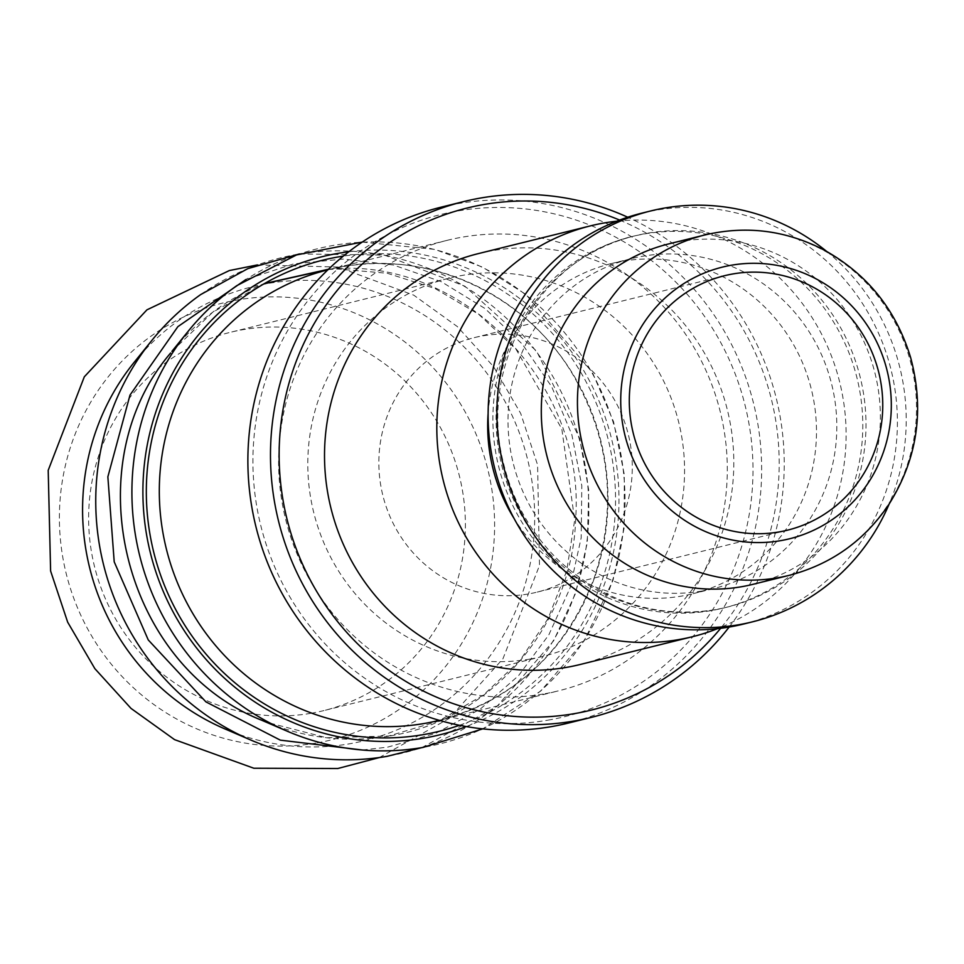 <?xml version="1.0" encoding="UTF-8"?>
<svg xmlns="http://www.w3.org/2000/svg" width="964" height="964" viewBox="0 0 964 964"><rect width="100%" height="100%" fill="white"/><g stroke="black" fill="none" stroke-linecap="round" stroke-linejoin="round"><path stroke-width="0.72" stroke-dasharray="4.82 3.62" d="M619.623 220.069A258.593 249.495 -103.9 0 1 720.65 628.299M729.146 627.058A265.678 256.34 76.1 0 0 627.721 217.213M440.934 207.212A265.678 256.34 -103.9 0 1 753.595 403.53A265.678 256.34 -103.9 0 1 568.591 723.012M478.325 253.616A211.658 204.211 -103.9 0 1 727.398 410.013A211.658 204.211 -103.9 0 1 580.015 664.533M547.853 720.18A258.593 249.495 76.1 0 0 693.526 301.792A258.593 249.495 76.1 0 0 267.486 374.707A258.593 249.495 76.1 0 0 547.853 720.18M543.238 694.02A232.023 223.865 -103.9 0 1 283.814 511.366A232.023 223.865 -103.9 0 1 447.212 240.325A232.023 223.865 -103.9 0 1 720.265 411.785A232.023 223.865 -103.9 0 1 558.698 690.79A232.023 223.865 -103.9 0 1 543.238 694.02M362.488 750.028L387.733 747.124L435.969 733.218L480.253 709.106L518.427 675.8L548.817 634.878L570.013 588.148L581.196 537.707L581.798 485.736L571.833 434.595L551.661 386.66L522.211 344.028L484.916 308.468L441.283 281.693L393.384 265.004L343.497 259.051L293.683 263.895L245.941 279.5M236.867 285.609A255.014 246.037 -103.9 0 1 605.934 402.096A255.014 246.037 -103.9 0 1 422.738 747.462M668.715 243.904A175.352 169.182 -103.9 0 1 875.059 373.478A175.352 169.182 -103.9 0 1 752.956 584.329M826.751 251.483A211.658 204.211 -103.9 0 1 889.218 503.919M641.916 213.128A211.658 204.211 -103.9 0 1 890.989 369.525A211.658 204.211 -103.9 0 1 743.606 624.045M711.058 610.634A191.282 184.558 -103.9 0 1 497.183 460.045A191.282 184.558 -103.9 0 1 631.89 236.59A191.282 184.558 -103.9 0 1 856.996 377.948A191.282 184.558 -103.9 0 1 723.795 607.971A191.282 184.558 -103.9 0 1 711.058 610.634M701.937 591.04A170.038 164.049 -103.9 0 1 511.824 457.189A170.038 164.049 -103.9 0 1 631.577 258.569A170.038 164.049 -103.9 0 1 831.667 384.214A170.038 164.049 -103.9 0 1 713.264 588.679A170.038 164.049 -103.9 0 1 701.937 591.04M488.109 413.532A170.038 164.049 -103.9 0 1 611.236 263.606A170.038 164.049 -103.9 0 1 811.339 389.239A170.038 164.049 -103.9 0 1 692.935 593.704A170.038 164.049 -103.9 0 1 681.608 596.077A170.038 164.049 -103.9 0 1 514.089 518.499M616.695 221.202A211.658 204.211 -103.9 0 1 839.704 382.226A211.658 204.211 -103.9 0 1 717.529 628.673M200.705 294.562A255.014 246.037 -103.9 0 1 569.748 410.953A255.014 246.037 -103.9 0 1 386.781 756.379M134.104 362.38A233.794 225.576 -103.9 0 1 503.521 398.807A233.794 225.576 -103.9 0 1 349.221 743.859A233.794 225.576 -103.9 0 1 224.793 728.868M316.072 743.075A225.058 217.141 -103.9 0 1 72.071 442.404A225.058 217.141 -103.9 0 1 442.862 378.948A225.058 217.141 -103.9 0 1 316.072 743.075M310.83 713.312A194.824 187.98 -103.9 0 1 92.99 559.939A194.824 187.98 -103.9 0 1 230.191 332.351A194.824 187.98 -103.9 0 1 459.479 476.324A194.824 187.98 -103.9 0 1 323.808 710.601A194.824 187.98 -103.9 0 1 310.83 713.312M530.007 659.075A194.824 187.98 -103.9 0 1 312.167 505.702A194.824 187.98 -103.9 0 1 449.369 278.114A194.824 187.98 -103.9 0 1 678.656 422.075A194.824 187.98 -103.9 0 1 542.985 656.364A194.824 187.98 -103.9 0 1 530.007 659.075M528.32 593.969A131.068 126.453 -103.9 0 1 381.78 490.784A131.068 126.453 -103.9 0 1 474.083 337.689A131.068 126.453 -103.9 0 1 628.323 434.535A131.068 126.453 -103.9 0 1 537.056 592.137A131.068 126.453 -103.9 0 1 528.32 593.969M327.808 269.884A232.023 223.865 -103.9 0 1 327.917 269.86A232.023 223.865 -103.9 0 1 600.958 441.307A232.023 223.865 -103.9 0 1 439.391 720.313A232.023 223.865 -103.9 0 1 439.295 720.337M459.442 725.289A242.651 234.119 76.1 0 0 608.2 439.512A242.651 234.119 76.1 0 0 343.341 256.111M348.775 251.785A246.194 237.542 -103.9 0 1 611.525 438.692A246.194 237.542 -103.9 0 1 466.275 726.567M388.866 736.086C346.895 743.039 305.913 738.352 265.944 722.06M263.931 283.862L212.863 312.107L171.99 351.306C197.03 320.602 227.841 298.021 264.425 283.585M328.483 269.245C459.708 255.315 585.594 381.31 575.689 517.861C573.194 624.552 491.17 720.397 389.046 736.062M789.106 575.375A175.352 169.182 76.1 0 0 911.209 364.525A175.352 169.182 76.1 0 0 704.865 234.963M714.252 609.838A191.282 184.558 -103.9 0 1 500.364 459.25A191.282 184.558 -103.9 0 1 635.083 235.806A191.282 184.558 -103.9 0 1 860.189 377.153A191.282 184.558 -103.9 0 1 726.989 607.175A191.282 184.558 -103.9 0 1 714.252 609.838M447.212 240.325L327.917 269.86C419.629 245.627 524.296 290.598 573.628 375.876C610.501 440.705 617.297 508.221 594.017 578.412C565.398 652.423 513.86 699.719 439.391 720.313L558.698 690.79M328.242 269.474L337.508 269.028L387.251 273.246L435.101 288.561L478.734 314.336L516.053 349.257L561.807 428.884L574.701 520.066L566.687 570.893L548.154 618.478L519.933 660.521L483.446 695.032L438.415 721.18L388.661 736.026L326.579 737.761L266.04 722.108M631.89 236.59L635.083 235.806C542.166 255.978 478.06 363.006 503.244 462.154C512.354 500.473 530.754 533.152 558.445 560.18C604.006 601.994 656.038 618.514 714.553 609.778L723.795 607.971M631.577 258.569L611.236 263.606M713.264 588.679L692.935 593.704M362.259 242.085L434.872 249.399L482.482 267.1L525.766 294.321L592.426 372.478L613.586 421.834L624.298 474.505L624.106 528.152L613.008 580.376L584.208 640.771L540.84 690.947L482.723 728.868M421.702 747.666L497.002 706.383L553.613 640.795L575.412 593.667L587.293 542.768L588.739 490.29L579.689 438.439L536.502 351.004L464.841 286.188L384.672 255.171L299.515 253.918M257.424 264.919L337.954 267.052L413.749 295.165L457.406 326.627L493.592 366.682L520.717 413.496L537.599 464.961L539.466 565.555L502.931 658.798L449.152 718.445L379.334 757.559M449.369 278.114L230.191 332.351M542.985 656.364L323.808 710.601M724.542 275.704L474.083 337.689M787.516 530.164L537.056 592.137"/><path stroke-width="1.45" d="M720.65 628.299A258.593 249.495 -103.9 0 1 574.062 713.697A258.593 249.495 -103.9 0 1 280.259 430.354A258.593 249.495 -103.9 0 1 619.623 220.069M627.721 217.213A265.678 256.34 76.1 0 0 463.539 201.621A265.678 256.34 76.1 0 0 276.439 511.968A265.678 256.34 76.1 0 0 573.484 721.12A265.678 256.34 76.1 0 0 591.185 717.421A265.678 256.34 76.1 0 0 729.146 627.058M591.185 717.421L568.591 723.012A265.678 256.34 -103.9 0 1 550.89 726.711A265.678 256.34 -103.9 0 1 253.833 517.56A265.678 256.34 -103.9 0 1 440.934 207.212L463.539 201.621M717.529 628.673A211.658 204.211 -103.9 0 1 692.309 636.746L580.015 664.533A211.658 204.211 -103.9 0 1 565.916 667.474A211.658 204.211 -103.9 0 1 329.266 500.858A211.658 204.211 -103.9 0 1 478.325 253.616L590.619 225.829A211.658 204.211 -103.9 0 1 616.695 221.202M245.941 279.5L177.858 326.663L129.995 395.083L107.86 476.831L114.21 561.831L148.263 639.951L205.935 701.888L280.331 740.147L362.488 750.028M422.738 747.462A255.014 246.037 -103.9 0 1 351.498 748.847A255.014 246.037 -103.9 0 1 287.019 731.11A255.014 246.037 -103.9 0 1 188.101 331.363A255.014 246.037 -103.9 0 1 236.867 285.609L296.526 254.93L362.259 242.085M789.106 575.375L752.956 584.329A175.352 169.182 -103.9 0 1 741.28 586.775A175.352 169.182 -103.9 0 1 545.226 448.73A175.352 169.182 -103.9 0 1 668.715 243.904L704.865 234.963A175.352 169.182 76.1 0 0 581.376 439.789A175.352 169.182 76.1 0 0 777.43 577.822A175.352 169.182 76.1 0 0 789.106 575.375C831.209 564.386 864.527 540.647 889.061 504.16C917.463 458.828 924.669 409.977 910.655 357.632C896.171 310.071 867.516 274.306 824.69 250.351C786.431 230.336 746.485 225.202 704.865 234.963M778.779 531.983A131.068 126.453 -103.9 0 1 632.239 428.811A131.068 126.453 -103.9 0 1 724.542 275.704A131.068 126.453 -103.9 0 1 878.782 372.55A131.068 126.453 -103.9 0 1 787.516 530.164A131.068 126.453 -103.9 0 1 778.779 531.983M889.218 503.919A211.658 204.211 -103.9 0 1 752.414 621.864A211.658 204.211 -103.9 0 1 738.316 624.817A211.658 204.211 -103.9 0 1 501.666 458.189A211.658 204.211 -103.9 0 1 650.724 210.947A211.658 204.211 -103.9 0 1 826.751 251.483M752.414 621.864L743.606 624.045A211.658 204.211 -103.9 0 1 729.507 626.998A211.658 204.211 -103.9 0 1 492.857 460.37A211.658 204.211 -103.9 0 1 641.916 213.128L650.724 210.947M514.089 518.499A170.038 164.049 -103.9 0 1 488.109 413.532M692.309 636.746A211.658 204.211 -103.9 0 1 678.21 639.686A211.658 204.211 -103.9 0 1 441.56 473.071A211.658 204.211 -103.9 0 1 590.619 225.829M386.781 756.379A255.014 246.037 -103.9 0 1 386.588 756.403A255.014 246.037 -103.9 0 1 315.349 757.788A255.014 246.037 -103.9 0 1 250.869 740.063A255.014 246.037 -103.9 0 1 151.938 340.316A255.014 246.037 -103.9 0 1 200.705 294.562L247.856 268.619L299.515 253.918M250.869 740.063L224.793 728.868A233.794 225.576 -103.9 0 1 134.104 362.38L151.938 340.316M439.295 720.337A232.023 223.865 -103.9 0 1 423.931 723.542A232.023 223.865 -103.9 0 1 164.519 540.937A232.023 223.865 -103.9 0 1 327.808 269.884M343.341 256.111A242.651 234.119 76.1 0 0 149.733 532.911A242.651 234.119 76.1 0 0 423.063 734.676A242.651 234.119 76.1 0 0 459.442 725.289M466.275 726.567A246.194 237.542 -103.9 0 1 423.678 738.171A246.194 237.542 -103.9 0 1 145.865 530.369A246.194 237.542 -103.9 0 1 348.775 251.785M265.944 722.06L261.569 720.192C123.392 665.509 74.095 465.72 170.64 352.993M264.425 283.585L328.483 269.245M780.322 540.708A139.925 135.008 -103.9 0 1 628.612 353.776A139.925 135.008 -103.9 0 1 859.141 314.324A139.925 135.008 -103.9 0 1 780.322 540.708M266.04 722.108L261.569 720.192M263.931 283.862L328.242 269.474M263.389 720.964L287.019 731.11M171.917 351.366L188.101 331.363M351.498 748.847C375.43 751.956 399.229 751.486 422.919 747.462L482.723 728.868M421.702 747.666L386.962 756.366C363.211 760.439 339.34 760.909 315.349 757.788M379.334 757.559L337.798 768.513L253.833 768.236L174.568 739.641L131.032 708.419L94.87 668.667L67.673 622.178L50.61 571.013L48.2 470.324L84.314 376.803L146.938 309.842L229.396 270.535L257.424 264.919"/></g></svg>

